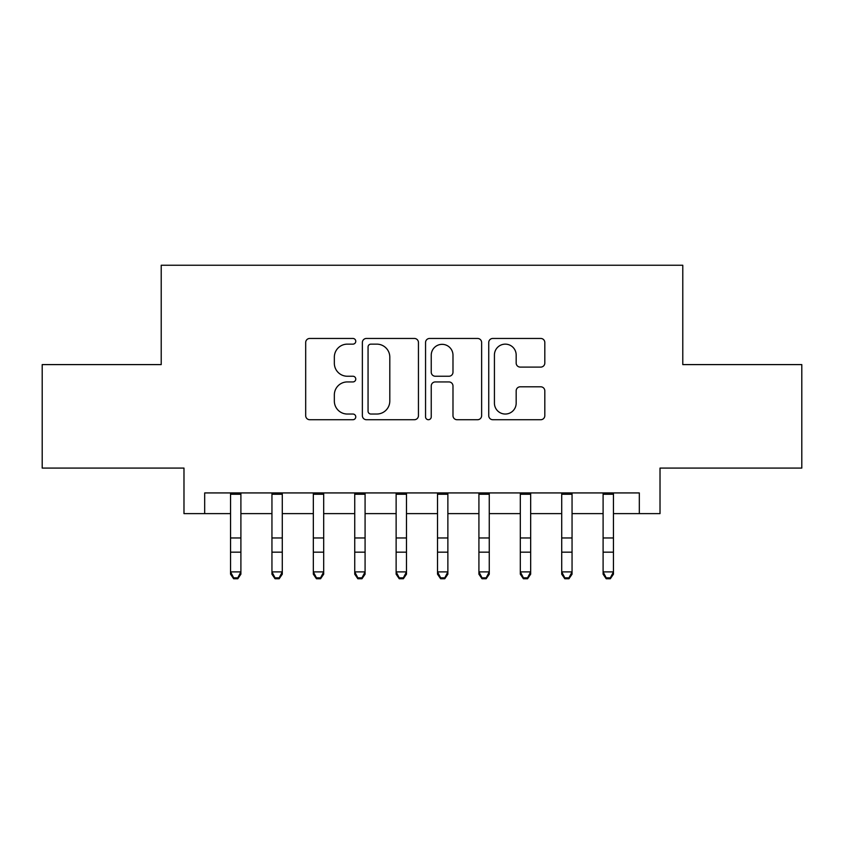 <?xml version="1.0" encoding="UTF-8"?>
<svg xmlns="http://www.w3.org/2000/svg" width="844" height="844" viewBox="0 0 844 844"><rect width="100%" height="100%" fill="white"/><g stroke="black" fill="none" stroke-linecap="round" stroke-linejoin="round"><path stroke-width="1.27" d="M355.767 341.303A2.849 2.849 0 0 0 352.929 338.455L309.759 338.455A4.062 4.062 0 0 0 305.686 342.516L305.686 415.659A4.062 4.062 0 0 0 309.759 419.721L352.929 419.721A2.849 2.849 0 0 0 355.767 416.873A2.849 2.849 0 0 0 352.929 414.035L347.338 414.035A12.998 12.998 0 0 1 334.34 401.027L334.34 394.929A12.998 12.998 0 0 1 347.338 381.931L352.929 381.931A2.849 2.849 0 0 0 355.767 379.083A2.849 2.849 0 0 0 352.929 376.245L347.338 376.245A12.998 12.998 0 0 1 334.34 363.236L334.34 357.149A12.998 12.998 0 0 1 347.338 344.141L352.929 344.141A2.849 2.849 0 0 0 355.767 341.303M540.751 367.098A4.062 4.062 0 0 0 544.813 363.036L544.813 342.516A4.062 4.062 0 0 0 540.751 338.455L492.801 338.455A4.062 4.062 0 0 0 488.739 342.516L488.739 415.659A4.062 4.062 0 0 0 492.801 419.721L540.751 419.721A4.062 4.062 0 0 0 544.813 415.659L544.813 390.867A4.062 4.062 0 0 0 540.751 386.805L520.231 386.805A4.062 4.062 0 0 0 516.169 390.867L516.169 403.158A10.867 10.867 0 0 1 505.292 414.035A10.867 10.867 0 0 1 494.426 403.158L494.426 355.007A10.867 10.867 0 0 1 505.292 344.141A10.867 10.867 0 0 1 516.169 355.007L516.169 363.036A4.062 4.062 0 0 0 520.231 367.098L540.751 367.098M204.681 513.616L204.681 492.928L639.319 492.928L639.319 513.616L660.019 513.616L660.019 468.082L801.8 468.082L801.8 364.597L682.785 364.597L682.785 265.248L161.215 265.248L161.215 364.597L42.2 364.597L42.2 468.082L183.981 468.082L183.981 513.616L230.549 513.616M418.445 342.516A4.062 4.062 0 0 0 414.383 338.455L366.433 338.455A4.062 4.062 0 0 0 362.371 342.516L362.371 415.659A4.062 4.062 0 0 0 366.433 419.721L414.383 419.721A4.062 4.062 0 0 0 418.445 415.659L418.445 342.516M429.617 338.455L477.567 338.455A4.062 4.062 0 0 1 481.629 342.516L481.629 415.659A4.062 4.062 0 0 1 477.567 419.721L457.047 419.721A4.062 4.062 0 0 1 452.985 415.659L452.985 385.993A4.062 4.062 0 0 0 448.924 381.931L435.304 381.931A4.062 4.062 0 0 0 431.242 385.993L431.242 416.873A2.849 2.849 0 0 1 428.404 419.721A2.849 2.849 0 0 1 425.555 416.873L425.555 342.516A4.062 4.062 0 0 1 429.617 338.455M240.899 513.616L271.947 513.616M282.286 513.616L313.335 513.616M323.685 513.616L354.733 513.616M365.083 513.616L396.131 513.616M406.481 513.616L437.519 513.616M447.869 513.616L478.917 513.616M489.267 513.616L520.315 513.616M530.665 513.616L561.714 513.616M572.053 513.616L603.101 513.616M613.451 513.616L639.319 513.616M370.906 344.141A2.849 2.849 0 0 0 368.058 346.989L368.058 411.186A2.849 2.849 0 0 0 370.906 414.035L376.793 414.035A12.998 12.998 0 0 0 389.801 401.027L389.801 357.149A12.998 12.998 0 0 0 376.793 344.141L370.906 344.141M452.985 355.218A10.867 10.867 0 0 0 442.108 344.341A10.867 10.867 0 0 0 431.242 355.218L431.242 372.183A4.062 4.062 0 0 0 435.304 376.245L448.924 376.245A4.062 4.062 0 0 0 452.985 372.183L452.985 355.218M240.899 492.928L240.899 574.194L237.797 578.752L237.797 577.834L233.651 577.834L233.651 578.752L237.797 578.752M230.549 492.928L230.549 571.894L240.899 571.894L237.797 577.834M233.651 578.752L230.549 574.194L230.549 571.894L233.651 577.834M282.286 492.928L282.286 574.194L279.185 578.752L279.185 577.834L275.049 577.834L275.049 578.752L279.185 578.752M271.947 492.928L271.947 571.894L282.286 571.894L279.185 577.834M275.049 578.752L271.947 574.194L271.947 571.894L275.049 577.834M323.685 492.928L323.685 574.194L320.583 578.752L320.583 577.834L316.447 577.834L316.447 578.752L320.583 578.752M313.335 492.928L313.335 571.894L323.685 571.894L320.583 577.834M316.447 578.752L313.335 574.194L313.335 571.894L316.447 577.834M365.083 492.928L365.083 574.194L361.981 578.752L361.981 577.834L357.835 577.834L357.835 578.752L361.981 578.752M354.733 492.928L354.733 571.894L365.083 571.894L361.981 577.834M357.835 578.752L354.733 574.194L354.733 571.894L357.835 577.834M406.481 492.928L406.481 574.194L403.369 578.752L403.369 577.834L399.233 577.834L399.233 578.752L403.369 578.752M396.131 492.928L396.131 571.894L406.481 571.894L403.369 577.834M399.233 578.752L396.131 574.194L396.131 571.894L399.233 577.834M447.869 492.928L447.869 574.194L444.767 578.752L444.767 577.834L440.631 577.834L440.631 578.752L444.767 578.752M437.519 492.928L437.519 571.894L447.869 571.894L444.767 577.834M440.631 578.752L437.519 574.194L437.519 571.894L440.631 577.834M489.267 492.928L489.267 574.194L486.165 578.752L486.165 577.834L482.019 577.834L482.019 578.752L486.165 578.752M478.917 492.928L478.917 571.894L489.267 571.894L486.165 577.834M482.019 578.752L478.917 574.194L478.917 571.894L482.019 577.834M530.665 492.928L530.665 574.194L527.553 578.752L527.553 577.834L523.417 577.834L523.417 578.752L527.553 578.752M520.315 492.928L520.315 571.894L530.665 571.894L527.553 577.834M523.417 578.752L520.315 574.194L520.315 571.894L523.417 577.834M572.053 492.928L572.053 574.194L568.951 578.752L568.951 577.834L564.815 577.834L564.815 578.752L568.951 578.752M561.714 492.928L561.714 571.894L572.053 571.894L568.951 577.834M564.815 578.752L561.714 574.194L561.714 571.894L564.815 577.834M613.451 492.928L613.451 574.194L610.349 578.752L610.349 577.834L606.203 577.834L606.203 578.752L610.349 578.752M603.101 492.928L603.101 571.894L613.451 571.894L610.349 577.834M606.203 578.752L603.101 574.194L603.101 571.894L606.203 577.834M240.899 537.966L230.549 537.966M240.899 552.166L230.549 552.166M240.899 494.267L230.549 494.267M282.286 537.966L271.947 537.966M282.286 552.166L271.947 552.166M282.286 494.267L271.947 494.267M323.685 537.966L313.335 537.966M323.685 552.166L313.335 552.166M323.685 494.267L313.335 494.267M365.083 537.966L354.733 537.966M365.083 552.166L354.733 552.166M365.083 494.267L354.733 494.267M406.481 537.966L396.131 537.966M406.481 552.166L396.131 552.166M406.481 494.267L396.131 494.267M447.869 537.966L437.519 537.966M447.869 552.166L437.519 552.166M447.869 494.267L437.519 494.267M489.267 537.966L478.917 537.966M489.267 552.166L478.917 552.166M489.267 494.267L478.917 494.267M530.665 537.966L520.315 537.966M530.665 552.166L520.315 552.166M530.665 494.267L520.315 494.267M572.053 537.966L561.714 537.966M572.053 552.166L561.714 552.166M572.053 494.267L561.714 494.267M613.451 537.966L603.101 537.966M613.451 552.166L603.101 552.166M613.451 494.267L603.101 494.267"/></g></svg>
